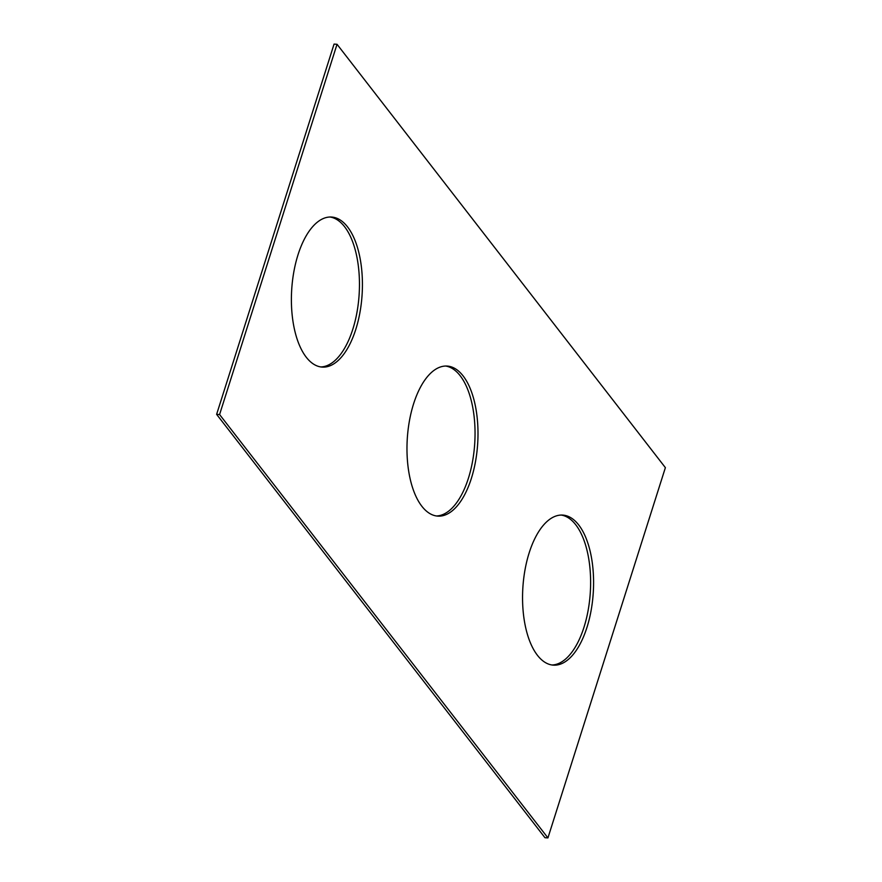 <?xml version="1.0" encoding="UTF-8"?>
<svg xmlns="http://www.w3.org/2000/svg" width="882" height="882" viewBox="0 0 882 882"><rect width="100%" height="100%" fill="white"/><g stroke="black" fill="none" stroke-linecap="round" stroke-linejoin="round"><path stroke-width="1.32" d="M547.931 837.9L665.381 467.647L337.034 44.287L334.069 44.1L216.619 414.353L544.966 837.713L547.931 837.9L219.585 414.54L216.619 414.353M337.034 44.287L219.585 414.54M413.592 403.835A75.168 35.291 93.5 0 0 437.858 516.124A75.168 35.291 93.5 0 0 477.702 443.26A75.168 35.291 93.5 0 0 447.108 366.063A75.168 35.291 93.5 0 0 413.592 403.835M436.381 515.97A75.168 35.291 93.5 0 0 474.748 443.084A75.168 35.291 93.5 0 0 445.619 366.03M529.167 552.86A75.168 35.291 93.5 0 0 553.433 665.149A75.168 35.291 93.5 0 0 593.288 592.285A75.168 35.291 93.5 0 0 562.683 515.088A75.168 35.291 93.5 0 0 529.167 552.86M551.956 664.984A75.168 35.291 93.5 0 0 590.323 592.109A75.168 35.291 93.5 0 0 561.195 515.055M298.006 254.81A75.168 35.291 -86.5 0 1 331.533 217.038A75.168 35.291 -86.5 0 1 362.127 294.235A75.168 35.291 -86.5 0 1 322.283 367.099A75.168 35.291 -86.5 0 1 298.006 254.81M330.044 217.016A75.168 35.291 -86.5 0 1 359.161 294.059A75.168 35.291 -86.5 0 1 320.805 366.945"/></g></svg>
